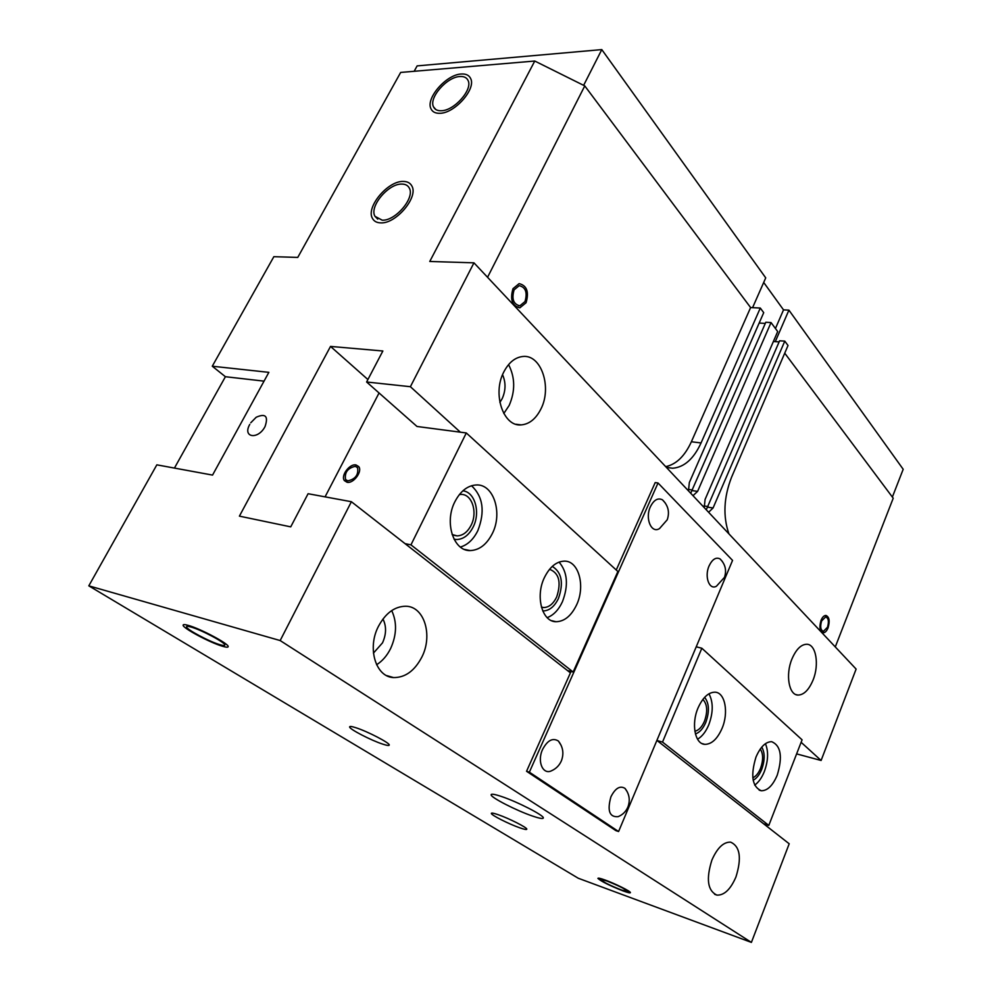<?xml version="1.0" encoding="UTF-8"?>
<svg xmlns="http://www.w3.org/2000/svg" width="992" height="992" viewBox="0 0 992 992"><rect width="100%" height="100%" fill="white"/><g stroke="black" fill="none" stroke-linecap="round" stroke-linejoin="round"><path stroke-width="1.49" d="M297.761 257.412L400.669 72.441L534.762 61.033L429.759 261.466L473.953 262.83L410.39 386.706L366.618 381.994L382.862 350.994L330.522 346.419L239.407 516.138L290.73 526.864L308.09 493.718L351.391 501.716L280.166 640.559L88.809 585.838L156.835 464.839L212.548 475.094L268.857 372.347L212.276 366.222L273.854 256.68L297.761 257.412M382.205 220.187C395.51 221.08 415.214 197.693 409.299 188.071C407.886 185.392 405.368 184.066 401.723 184.078C388.219 183.57 368.937 206.807 375.013 216.355L382.205 220.187M441.39 110.732C454.286 110.67 472.936 89.516 468.075 80.501C466.724 77.587 463.996 76.26 459.891 76.52C446.797 76.942 428.556 97.948 433.541 106.888C434.868 109.628 437.484 110.906 441.39 110.732M250.765 422.778L256.196 417.248C265.608 413.106 268.547 416.218 265.038 426.585C258.069 440.101 242.122 437.596 249.786 424.378M212.276 366.222L225.407 376.712L264.033 381.139M174.443 468.075L225.407 376.712M88.809 585.838L578.286 878.255L751.403 942.4L789.198 843.77L656.89 740.404L696.223 646.821L701.84 648.222L662.52 742.078L657.064 740.54M735.952 876.94C741.842 857.981 740.069 846.387 730.596 842.134C723.49 841.923 717.253 847.9 711.896 860.076C705.92 879.11 707.618 890.791 716.956 895.119C724.284 895.379 730.62 889.316 735.952 876.94M351.391 501.716L570.425 672.849L526.554 771.28L615.858 830.614L618.586 831.532L732.555 560.393L658.031 482.992L529.368 772.173L618.586 831.532M280.166 640.559L751.403 942.4M378.386 626.448C385.59 613.081 394.742 606.348 405.852 606.236C424.254 606.348 433.045 635.202 421.922 656.94C414.681 670.815 405.22 677.697 393.526 677.573C375.807 677.065 366.953 648.247 378.386 626.448M571.032 671.472L570.425 672.849L567.498 670.567L573.153 672.018L617.892 571.491L466.302 432.958L417 426.473L366.618 381.994M616.255 569.991L655.191 482.583L658.031 482.992M526.554 771.28L529.368 772.173M330.522 346.419L367.908 379.539M801.127 742.301L821.103 760.48L796.626 753.895M410.39 386.706L460.35 432.177M473.953 262.83L856.121 669.079L821.103 760.48M813.056 680.066C808.889 689.936 803.867 694.946 797.965 695.07C788.876 695.045 785.342 674.684 791.926 659.035C796.105 649.351 801.052 644.416 806.781 644.254C816.056 644.217 819.491 664.516 813.056 680.066M503.787 372C492.119 393.898 503.428 426.982 521.222 424.898C529.368 424.154 535.928 418.847 540.913 408.989C552.234 387.289 541.198 354.119 522.759 356.5C515.034 357.393 508.71 362.551 503.787 372M542.599 749.419C536.883 761.385 542.884 775.26 551.614 770.734C556.165 768.676 559.438 765.34 561.435 760.715C564.064 753.573 563.047 747.013 558.384 741.024C552.718 737.54 547.46 740.33 542.599 749.419M561.137 745.352L558.384 741.024M624.972 788.367C629.35 793.972 630.354 800.122 627.986 806.831C626.014 811.506 622.728 814.792 618.09 816.676C609.448 817.309 607.067 810.687 610.923 796.799C615.3 788.194 619.975 785.379 624.972 788.367L627.192 791.678M662.445 499.807C668.224 505.486 669.823 512.132 667.232 519.771L659.494 528.587C651.36 533.882 644.788 518.394 650.405 506.726C653.889 499.906 657.894 497.6 662.445 499.807L665.297 503.018M722.337 561.422L720.056 558.905C715.976 556.921 712.318 559.24 709.106 565.849C704.184 576.563 709.292 590.463 716.447 586.21L724.482 577.356C726.789 570.326 725.313 564.175 720.056 558.905M688.473 490.879L689.341 482.534L763.716 312.666L760.294 308.041L750.609 307.57L584.772 85.907L534.762 61.033M584.772 85.907L487.556 277.289M784.734 353.177L893.222 498.207L835.276 646.933M706.267 509.789L779.6 340.789L784.784 341.124L788.02 345.501L731.538 477.276C723.726 497.476 722.858 516.336 728.922 533.87M773.376 341.508L779.129 341.88M690.705 493.247L765.799 322.264L771.032 322.561L777.691 331.539L705.089 499.422L704.221 507.606M765.303 323.404L759.165 323.057M775.298 341.632L788.913 310.136L903.191 469.278L892.366 497.054M414.148 71.3L417.136 65.894L601.797 49.6L765.725 277.859L752.581 307.669M601.797 49.6L583.631 85.337M788.913 310.136L783.519 309.876L763.704 282.447M783.519 309.876L775.446 328.513M821.624 620.955L825.666 616.888C828.518 618.078 829.126 621.538 827.477 627.254L823.41 631.358C820.57 630.156 819.975 626.684 821.624 620.955M665.694 466.649C676.222 464.405 684.79 456.109 691.374 441.762L750.609 307.57M524.991 301.58C527.595 292.553 525.673 287.246 519.213 285.646L514.104 289.85C511.488 298.89 513.397 304.209 519.82 305.821L524.991 301.58M784.784 341.124L713.074 507.978L708.598 512.256M666.326 467.331L672.576 468.249C684.207 467.306 693.706 458.862 701.059 442.94L691.374 441.762M760.294 308.041L701.059 442.94M771.032 322.561L697.599 491.387L692.999 495.678M220.026 644.738C223.175 645.668 224.762 645.767 224.812 645.036C225.643 642.804 201.587 629.945 191.072 627.043C188.071 626.175 186.546 626.088 186.508 626.795C185.839 629.126 209.486 641.75 220.026 644.738M606.596 880.896C618.053 885.422 625.171 888.968 627.973 891.523L621.587 890.047C610.204 885.546 603.136 882.012 600.358 879.47L606.596 880.896M382.726 744.124C387.054 745.538 389.224 745.835 389.261 745.017C389.831 742.983 367.486 731.389 355.892 727.731C351.726 726.392 349.643 726.119 349.618 726.925C349.196 729.046 371.107 740.404 382.726 744.124M498.282 814.73C509.008 818.4 527.124 827.576 526.802 829.151C526.764 829.882 524.371 829.424 519.634 827.762C508.896 824.054 491.102 815.052 491.338 813.415C491.362 812.696 493.669 813.13 498.282 814.73M532.568 816.069C516.758 810.762 490.854 797.531 491.114 794.84C491.114 793.65 494.537 794.195 501.369 796.464C517.167 801.672 543.777 815.288 543.331 817.867C543.281 819.094 539.698 818.487 532.568 816.069M503.8 413.515L509.181 405.418C515.369 391.034 515.17 377.431 508.574 364.61M502.56 374.716C505.932 382.466 505.821 390.439 502.2 398.635L499.869 402.43M391.704 610.588C397.11 622.195 396.763 634.818 390.65 648.458C387.116 655.6 382.428 661.032 376.6 664.752M373.438 653.108L382.515 642.853C386.384 634.186 386.545 626.225 382.962 618.996M513 288.672L519.126 283.625C526.876 285.535 529.195 291.908 526.07 302.746L519.845 307.842C512.145 305.908 509.863 299.51 513 288.672M821.041 620.322C822.393 617.136 824.005 615.511 825.89 615.437C829.312 616.863 830.031 621.017 828.06 627.886C826.708 631.098 825.084 632.735 823.174 632.797C819.764 631.358 819.057 627.204 821.041 620.322M188.455 625.444C200.818 628.854 229.177 644.019 228.185 646.623C228.123 647.478 226.238 647.367 222.53 646.263C210.118 642.742 182.342 627.924 183.111 625.158C183.16 624.34 184.946 624.439 188.455 625.444M605.256 880.078C615.226 883.661 630.627 891.324 630.416 892.577C630.354 893.234 627.849 892.651 622.889 890.853C609.51 885.546 601.189 881.392 597.928 878.416C597.965 877.771 600.408 878.329 605.256 880.078M403.161 181.437C407.352 181.412 410.254 182.95 411.878 186.037C418.661 197.086 395.994 223.944 380.742 222.878C376.836 222.791 374.096 221.34 372.521 218.5C365.54 207.551 387.636 180.879 403.161 181.437M461.243 74.016C465.967 73.706 469.117 75.231 470.679 78.591C476.234 88.958 454.795 113.237 440.002 113.286C435.55 113.472 432.549 112.009 431.036 108.884C425.308 98.617 446.202 74.524 461.243 74.016M701.84 648.222L802.082 739.834L768.8 825.406L763.654 823.819M768.8 825.406L662.52 742.078M777.244 775.136C772.805 785.577 767.486 790.773 761.273 790.748C752.159 786.73 750.386 775.521 755.978 757.094C760.43 746.827 765.675 741.694 771.714 741.694C780.927 745.649 782.762 756.797 777.244 775.136M722.077 728.339C717.365 739.015 711.599 744.347 704.766 744.347C694.946 744.012 691.089 723.838 698.046 707.953C702.77 697.488 708.437 692.23 715.058 692.18C725.09 692.428 728.872 712.541 722.077 728.339M765.427 743.69C768.614 751.403 768.267 760.678 764.361 771.503C761.819 777.802 758.595 782.341 754.676 785.106M752.804 777.79C755.916 776.438 758.496 773.276 760.554 768.304C763.381 760.17 763.294 753.734 760.281 749.01M708.958 693.78C713.36 702.15 713.31 712.492 708.784 724.805C705.87 731.712 702.125 736.51 697.562 739.201M694.871 731.228C698.728 730.385 701.939 727.037 704.481 721.196C707.854 711.438 707.321 704.171 702.869 699.41M761.782 747.088C764.968 752.754 764.956 760.17 761.744 769.296C759.475 774.814 756.623 778.46 753.164 780.233M704.63 697.326C709.218 703.254 709.615 711.574 705.82 722.325C703.092 728.649 699.633 732.518 695.429 733.931M379.056 392.968L325.066 496.856M405.058 543.641L410.961 544.856L466.302 432.958M347.795 480.872C355.396 479.173 358.67 474.784 357.591 467.728L355.297 466.327C347.684 468.088 344.435 472.477 345.563 479.52L347.795 480.872M410.961 544.856L573.153 672.018M454.906 501.692C460.474 491.077 467.604 485.51 476.321 484.964C493.619 483.86 502.907 512.963 492.367 533.473C486.75 544.484 479.372 550.176 470.233 550.572C453.505 551.366 444.069 522.313 454.906 501.692M544.397 577.604C549.717 566.916 556.4 561.422 564.436 561.125C578.77 560.728 585.59 586.21 576.588 604.909C571.243 615.92 564.386 621.525 556.016 621.711C542.103 621.91 535.147 596.415 544.397 577.604M471.535 485.733C483.104 496.682 485.2 511.674 477.797 530.732C473.444 539.45 467.641 544.893 460.387 547.051M452.116 534.539L457.114 535.891C462.904 535.643 467.592 532.059 471.15 525.152C477.896 512.182 471.919 493.78 460.933 494.425L459.383 494.549M559.066 562.092C567.573 572.124 568.676 585.367 562.39 601.809C558.533 610.006 553.462 615.276 547.162 617.632M541.434 607.166L543.604 607.55C548.911 607.439 553.263 603.917 556.673 596.998C561.46 582.267 559.091 573.029 549.556 569.284M462.855 490.842C474.908 491.834 480.686 512.43 473.221 526.888C469.03 535.035 463.512 539.251 456.68 539.536L454.051 539.214M552.284 566.407C561.77 572.297 563.828 582.986 558.446 598.498C554.454 606.645 549.32 610.799 543.046 610.936L542.736 610.911M356.016 464.95L358.744 466.612C362.688 471.436 353.462 483.836 347.076 482.273L344.435 480.649C340.442 475.85 349.593 463.475 356.016 464.95M703.985 505.945L708.127 506.577M707.866 507.185L713.074 507.978M688.25 489.403L692.602 490.036M692.354 490.618L697.599 491.387M377.729 219.133L375.013 216.355M435.835 109.542L433.541 106.888M666.736 467.455L672.576 468.249M518.382 305.747L519.82 305.821M797.965 695.07L795.882 694.574M516.014 424.266L521.222 424.898M714.6 894.288L716.956 895.119M393.526 677.573L386.533 675.552M761.273 790.748L759.153 790.128M704.766 744.347L702.15 743.616M470.233 550.572L464.529 549.432M453.493 535.184L457.114 535.891M556.016 621.711L551.639 620.694M541.409 607.067L543.604 607.55M346.989 480.649L345.563 479.52"/></g></svg>
